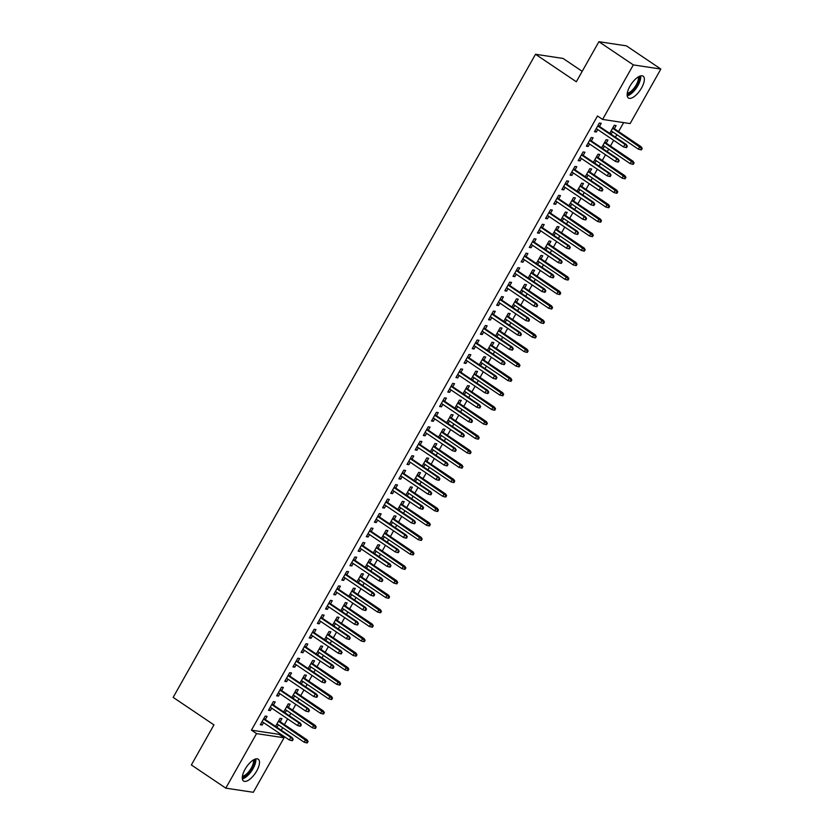 <?xml version="1.0" encoding="UTF-8"?>
<svg xmlns="http://www.w3.org/2000/svg" width="834" height="834" viewBox="0 0 834 834"><rect width="100%" height="100%" fill="white"/><g stroke="black" fill="none" stroke-linecap="round" stroke-linejoin="round"><path stroke-width="1.25" d="M245.081 769.24A13.156 5.4 -56 0 1 258.238 759.211A13.156 5.4 -56 0 1 256.695 770.991A13.156 5.4 -56 0 1 243.538 781.02A13.156 5.4 -56 0 1 245.081 769.24M629.951 86.204A13.156 5.4 -56 0 1 643.108 76.175A13.156 5.4 -56 0 1 641.554 87.956A13.156 5.4 -56 0 1 628.409 97.995A13.156 5.4 -56 0 1 629.951 86.204M278.952 734.327L284.05 737.767L253.317 792.3L225.795 788.14L191.372 764.945L213.952 724.871L173.159 697.38L535.522 54.273L576.325 81.763L598.895 41.7L626.428 45.86L660.841 69.055L630.118 123.588L602.596 119.429L597.498 115.989L251.42 730.167L278.952 734.327L279.494 733.357M281.246 730.25L282.674 727.728M284.425 724.61L287.647 718.898M289.398 715.78L290.826 713.258M292.578 710.151L295.799 704.428M297.55 701.321L298.968 698.788M300.73 695.681L303.951 689.968M305.703 686.851L307.12 684.328M308.872 681.222L312.093 675.498M313.855 672.392L315.273 669.858M317.024 666.752L320.246 661.039M321.997 657.922L323.425 655.399M325.177 652.292L328.398 646.569M330.149 643.462L331.578 640.929M333.329 637.822L336.55 632.109M338.302 628.992L339.73 626.47M341.481 623.363L344.703 617.64M346.454 614.533L347.872 612M349.634 608.893L352.855 603.17M354.606 600.063L356.024 597.54M357.776 594.423L360.997 588.71M362.759 585.604L364.177 583.07M365.928 579.964L369.149 574.24M370.901 571.134L372.329 568.611M374.08 565.494L377.302 559.781M379.053 556.674L380.481 554.141M382.233 551.034L385.454 545.311M387.205 542.204L388.634 539.681M390.385 536.564L393.606 530.851M395.358 527.745L396.776 525.212M398.527 522.105L401.759 516.382M403.51 513.275L404.928 510.752M406.679 507.635L409.901 501.922M411.662 498.805L413.08 496.282M414.832 493.175L418.053 487.452M419.804 484.346L421.233 481.823M422.984 478.706L426.205 472.993M427.957 469.876L429.385 467.353M431.136 464.246L434.358 458.523M436.109 455.416L437.527 452.893M439.289 449.776L442.51 444.063M444.261 440.946L445.679 438.423M447.431 435.317L450.652 429.593M452.414 426.487L453.832 423.964M455.583 420.847L458.804 415.134M460.556 412.017L461.984 409.494M463.735 406.387L466.957 400.664M468.708 397.557L470.136 395.035M471.888 391.917L475.109 386.205M476.86 383.087L478.289 380.565M480.04 377.458L483.261 371.735M485.013 368.628L486.43 366.105M488.192 362.988L491.414 357.275M493.165 354.158L494.583 351.635M496.334 348.529L499.556 342.805M501.317 339.699L502.735 337.176M504.487 334.059L507.708 328.346M509.459 325.229L510.888 322.706M512.639 319.599L515.86 313.876M517.612 310.769L519.04 308.246M520.791 305.129L524.013 299.416M525.764 296.299L527.192 293.776M528.944 290.67L532.165 284.947M533.916 281.84L535.334 279.317M537.086 276.2L540.317 270.487M542.069 267.37L543.487 264.847M545.238 261.74L548.459 256.017M550.221 252.91L551.639 250.388M553.39 247.271L556.612 241.558M558.363 238.441L559.791 235.918M561.543 232.811L564.764 227.088M566.515 223.981L567.944 221.458M569.695 218.341L572.916 212.628M574.668 209.511L576.086 206.988M577.847 203.882L581.069 198.158M582.82 195.052L584.238 192.518M585.989 189.412L589.211 183.699M590.972 180.582L592.39 178.059M594.142 174.952L597.363 169.229M599.114 166.122L600.543 163.589M602.294 160.482L605.515 154.77M607.267 151.652L608.695 149.13M610.446 146.023L613.668 140.3M615.419 137.193L616.847 134.66M618.599 131.553L623.634 122.608M582.195 71.338L563.054 58.443L535.522 54.273M288.335 707.284L290.096 704.157L288.241 703.875L283.696 711.934M286.583 710.401L284.967 712.789M273.458 705.043L275.22 701.905L273.364 701.623L268.475 710.297L270.331 710.578L271.707 708.149M304.629 678.355L306.401 675.227L304.546 674.946L300 683.004M302.878 681.472L301.262 683.859M289.752 676.113L291.525 672.975L289.659 672.694L284.769 681.368L286.635 681.649L288.001 679.22M320.934 649.425L322.706 646.287L320.84 646.016L316.294 654.075M319.182 652.542L317.566 654.93M306.057 647.184L307.829 644.046L305.963 643.765L301.074 652.438L302.93 652.72L304.306 650.291M337.238 620.496L339 617.358L337.144 617.077L332.599 625.146M335.487 623.613L333.871 626M322.362 618.244L324.124 615.117L322.268 614.835L317.379 623.509L319.234 623.79L320.61 621.361M353.533 591.567L355.305 588.429L353.449 588.147L348.904 596.216M351.781 594.684L350.165 597.071M338.656 589.315L340.428 586.187L338.562 585.906L333.673 594.579L335.539 594.861L336.905 592.432M369.837 562.637L371.61 559.499L369.743 559.218L365.198 567.287M368.086 565.754L366.47 568.142M354.961 560.385L356.723 557.258L354.867 556.976L349.978 565.65L351.833 565.932L353.209 563.503M386.142 533.708L387.904 530.57L386.048 530.288L381.503 538.357M384.391 536.825L382.775 539.212M371.266 531.456L373.027 528.329L371.172 528.047L366.282 536.721L368.138 537.002L369.504 534.573M402.436 504.778L404.209 501.641L402.353 501.359L397.797 509.428M400.685 507.896L399.069 510.283M387.56 502.527L389.332 499.399L387.466 499.118L382.577 507.791L384.443 508.073L385.808 505.644M418.741 475.849L420.513 472.711L418.647 472.43L414.102 480.499M416.99 478.966L415.374 481.354M403.864 473.597L405.626 470.47L403.771 470.188L398.881 478.862L400.737 479.143L402.113 476.714M435.046 446.92L436.808 443.782L434.952 443.5L430.407 451.569M433.294 450.037L431.678 452.424M420.169 444.668L421.931 441.53L420.075 441.259L415.186 449.933L417.042 450.214L418.407 447.785M451.34 417.99L453.112 414.852L451.246 414.571L446.701 422.64M449.589 421.107L447.973 423.495M436.463 415.739L438.236 412.601L436.37 412.319L431.48 421.003L433.346 421.285L434.712 418.856M467.645 389.061L469.406 385.923L467.551 385.642L463.006 393.711M465.893 392.168L464.277 394.565M452.768 386.809L454.53 383.671L452.674 383.39L447.785 392.074L449.641 392.355L451.017 389.926M483.949 360.132L485.711 356.994L483.856 356.712L479.31 364.781M482.188 363.238L480.572 365.636M469.062 357.88L470.835 354.742L468.979 354.46L464.09 363.144L465.945 363.426L467.311 360.997M500.244 331.202L502.016 328.064L500.15 327.783L495.604 335.852M498.492 334.309L496.876 336.707M485.367 328.95L487.139 325.813L485.273 325.531L480.384 334.215L482.25 334.497L483.616 332.068M516.548 302.273L518.31 299.135L516.454 298.853L511.909 306.922M514.797 305.38L513.181 307.777M501.672 300.021L503.434 296.883L501.578 296.602L496.689 305.286L498.544 305.567L499.92 303.138M532.853 273.344L534.615 270.206L532.759 269.924L528.214 277.993M531.091 276.45L529.475 278.848M517.966 271.092L519.738 267.954L517.883 267.672L512.983 276.356L514.849 276.638L516.215 274.209M549.147 244.414L550.92 241.276L549.053 240.995L544.508 249.064M547.396 247.521L545.78 249.919M534.271 242.162L536.043 239.024L534.177 238.743L529.288 247.427L531.154 247.708L532.519 245.279M565.452 215.485L567.214 212.347L565.358 212.065L560.813 220.134M563.701 218.591L562.085 220.989M550.576 213.233L552.337 210.095L550.482 209.814L545.592 218.498L547.448 218.779L548.824 216.34M581.757 186.555L583.519 183.417L581.663 183.136L577.118 191.205M579.995 189.662L578.379 192.06M566.87 184.304L568.642 181.166L566.786 180.884L561.887 189.568L563.753 189.85L565.118 187.41M598.051 157.626L599.823 154.488L597.957 154.207L593.412 162.276M596.3 160.733L594.684 163.13M583.174 155.374L584.947 152.236L583.081 151.955L578.191 160.639L580.047 160.92L581.423 158.481M614.356 128.697L616.117 125.559L614.262 125.277L609.717 133.346M612.604 131.803L610.988 134.201M599.479 126.445L601.241 123.307L599.385 123.025L594.496 131.709L596.352 131.991L597.728 129.551M591.327 140.915L593.089 137.777L591.233 137.495L586.344 146.169L588.199 146.45L589.575 144.021M606.203 143.156L607.965 140.018L606.109 139.747L601.564 147.806M604.452 146.273L602.836 148.66M575.022 169.844L576.794 166.706L574.928 166.425L570.039 175.098L571.905 175.38L573.271 172.951M589.899 172.085L591.671 168.958L589.805 168.677L585.26 176.735M588.147 175.203L586.531 177.59M558.728 198.773L560.49 195.636L558.634 195.354L553.745 204.028L555.6 204.309L556.966 201.88M573.604 201.015L575.366 197.887L573.511 197.606L568.965 205.664M571.853 204.132L570.237 206.519M542.423 227.703L544.185 224.565L542.329 224.283L537.44 232.957L539.296 233.239L540.672 230.81M557.3 229.944L559.072 226.817L557.206 226.535L552.661 234.594M555.548 233.061L553.932 235.459M526.118 256.632L527.891 253.494L526.025 253.213L521.135 261.886L523.001 262.168L524.367 259.739M540.995 258.874L542.767 255.746L540.912 255.465L536.356 263.534M539.244 261.991L537.628 264.388M509.824 285.562L511.586 282.424L509.73 282.142L504.841 290.816L506.697 291.097L508.062 288.668M524.701 287.803L526.462 284.675L524.607 284.394L520.062 292.463M522.949 290.92L521.333 293.318M493.519 314.491L495.281 311.353L493.426 311.072L488.536 319.745L490.392 320.027L491.768 317.598M508.396 316.743L510.168 313.605L508.302 313.323L503.757 321.392M506.645 319.849L505.029 322.247M477.215 343.42L478.987 340.282L477.121 340.001L472.232 348.675L474.098 348.956L475.463 346.527M492.091 345.672L493.864 342.534L492.008 342.253L487.463 350.322M490.34 348.779L488.724 351.177M460.921 372.35L462.682 369.212L460.827 368.93L455.937 377.604L457.793 377.885L459.169 375.456M475.797 374.602L477.559 371.464L475.703 371.182L471.158 379.251M474.046 377.708L472.43 380.106M444.616 401.279L446.388 398.141L444.522 397.86L439.633 406.533L441.488 406.815L442.864 404.386M459.492 403.531L461.265 400.393L459.398 400.111L454.853 408.18M457.741 406.638L456.125 409.035M428.311 430.208L430.083 427.071L428.217 426.789L423.328 435.463L425.194 435.744L426.56 433.315M443.198 432.46L444.96 429.322L443.104 429.041L438.559 437.11M441.436 435.567L439.82 437.965M412.017 459.138L413.779 456L411.923 455.718L407.034 464.402L408.889 464.684L410.265 462.244M426.893 461.39L428.655 458.252L426.799 457.97L422.254 466.039M425.142 464.496L423.526 466.894M395.712 488.067L397.484 484.929L395.618 484.648L390.729 493.332L392.585 493.613L393.961 491.174M410.589 490.319L412.361 487.181L410.495 486.9L405.949 494.969M408.837 493.426L407.221 495.823M379.407 516.997L381.18 513.859L379.324 513.577L374.424 522.261L376.29 522.543L377.656 520.103M394.294 519.248L396.056 516.11L394.201 515.829L389.655 523.898M392.533 522.355L390.917 524.753M363.113 545.926L364.875 542.788L363.019 542.507L358.13 551.191L359.986 551.472L361.362 549.033M377.99 548.178L379.751 545.04L377.896 544.758L373.351 552.827M376.238 551.284L374.622 553.682M346.808 574.855L348.581 571.717L346.715 571.436L341.825 580.12L343.691 580.401L345.057 577.962M361.685 577.107L363.457 573.969L361.591 573.688L357.046 581.757M359.934 580.214L358.318 582.612M330.504 603.785L332.276 600.647L330.42 600.365L325.531 609.049L327.387 609.331L328.752 606.891M345.391 606.037L347.152 602.899L345.297 602.617L340.752 610.686M343.629 609.143L342.013 611.541M314.209 632.714L315.971 629.576L314.116 629.295L309.226 637.979L311.082 638.26L312.458 635.821M329.086 634.966L330.848 631.828L328.992 631.546L324.447 639.615M327.335 638.073L325.719 640.47M297.905 661.643L299.677 658.506L297.811 658.224L292.922 666.908L294.788 667.19L296.153 664.75M312.781 663.895L314.554 660.757L312.687 660.476L308.142 668.545M311.03 667.002L309.414 669.4M281.611 690.573L283.372 687.435L281.517 687.153L276.627 695.837L278.483 696.119L279.849 693.679M296.487 692.825L298.249 689.687L296.393 689.405L291.848 697.474M294.736 695.931L293.109 698.329M265.306 719.502L267.068 716.364L265.212 716.083L260.323 724.767L262.178 725.048L263.554 722.609M280.182 721.754L281.955 718.616L280.088 718.335L275.543 726.404M278.431 724.861L276.815 727.258M225.795 788.14L256.528 733.607L284.05 737.767M598.895 41.7L633.319 64.896L660.841 69.055M251.42 730.167L256.528 733.607M602.596 119.429L633.319 64.896M594.892 131.001L596.352 131.991M609.769 133.252L611.228 134.232M586.74 145.47L588.199 146.45M601.616 147.712L603.076 148.702M578.587 159.93L580.047 160.92M593.464 162.182L594.934 163.172M570.435 174.4L571.905 175.38M585.312 176.641L586.782 177.632M562.283 188.859L563.753 189.85M577.17 191.111L578.629 192.101M554.141 203.329L555.6 204.309M569.017 205.581L570.477 206.561M545.989 217.789L547.448 218.779M560.865 220.04L562.324 221.031M537.836 232.259L539.296 233.239M552.713 234.51L554.172 235.49M529.684 246.718L531.154 247.708M544.56 248.97L546.03 249.96M521.531 261.188L523.001 262.168M536.408 263.44L537.878 264.42M513.39 275.647L514.849 276.638M528.266 277.899L529.726 278.89M505.237 290.117L506.697 291.097M520.114 292.369L521.573 293.349M497.085 304.577L498.544 305.567M511.961 306.829L513.421 307.819M488.933 319.047L490.392 320.027M503.809 321.298L505.279 322.278M480.78 333.506L482.25 334.497M495.657 335.758L497.127 336.748M472.628 347.976L474.098 348.956M487.515 350.228L488.974 351.208M464.486 362.436L465.945 363.426M479.362 364.687L480.822 365.678M456.334 376.905L457.793 377.885M471.21 379.157L472.669 380.137M448.181 391.365L449.641 392.355M463.058 393.617L464.517 394.607M440.029 405.835L441.488 406.815M454.905 408.087L456.375 409.067M431.876 420.294L433.346 421.285M446.753 422.546L448.223 423.536M423.724 434.764L425.194 435.744M438.611 437.016L440.071 437.996M415.582 449.224L417.042 450.214M430.459 451.475L431.918 452.466M407.43 463.694L408.889 464.684M422.306 465.945L423.766 466.925M399.277 478.153L400.737 479.143M414.154 480.405L415.613 481.395M391.125 492.623L392.585 493.613M406.002 494.875L407.472 495.855M382.973 507.082L384.443 508.073M397.849 509.334L399.319 510.325M374.831 521.552L376.29 522.543M389.707 523.804L391.167 524.784M366.679 536.022L368.138 537.002M381.555 538.264L383.014 539.254M358.526 550.482L359.986 551.472M373.403 552.734L374.862 553.713M350.374 564.952L351.833 565.932M365.25 567.193L366.72 568.183M342.221 579.411L343.691 580.401M357.098 581.663L358.568 582.643M334.069 593.881L335.539 594.861M348.956 596.122L350.416 597.113M325.927 608.34L327.387 609.331M340.804 610.592L342.263 611.572M317.775 622.81L319.234 623.79M332.651 625.052L334.111 626.042M309.623 637.27L311.082 638.26M324.499 639.522L325.958 640.502M301.47 651.74L302.93 652.72M316.347 653.981L317.817 654.971M293.318 666.199L294.788 667.19M308.194 668.451L309.664 669.441M285.165 680.669L286.635 681.649M300.052 682.91L301.512 683.901M277.024 695.129L278.483 696.119M291.9 697.38L293.359 698.371M268.871 709.598L270.331 710.578M283.748 711.85L285.207 712.83M260.719 724.058L262.178 725.048M275.595 726.31L277.055 727.3M626.615 146.075L625.802 147.524L626.543 147.639L627.356 146.19L624.989 144.334L623.519 146.94L596.258 128.572M597.728 125.965L624.989 144.334L626.324 144.532L598.009 125.454M627.356 146.19L626.324 144.532M623.519 146.94L625.802 147.524M640.679 149.776L641.419 149.88L642.232 148.442L641.492 148.327L640.679 149.776L638.396 149.192L639.866 146.586L641.2 146.784L612.886 127.706M641.492 148.327L612.604 128.217M638.396 149.192L611.134 130.823M641.2 146.784L642.232 148.442M618.463 160.545L617.65 161.984L618.39 162.098L619.203 160.649L616.837 158.804L615.367 161.4L588.106 143.031M589.575 140.435L616.837 158.804L618.171 159.002L589.867 139.924M619.203 160.649L618.171 159.002M615.367 161.4L617.65 161.984M610.311 175.004L609.498 176.454L610.238 176.568L611.061 175.119L608.684 173.263L607.215 175.87L579.964 157.501M581.423 154.895L608.684 173.263L610.019 173.472L581.715 154.384M611.061 175.119L610.019 173.472M607.215 175.87L609.498 176.454M632.526 164.235L633.267 164.35L634.09 162.901L633.34 162.786L632.526 164.235L630.243 163.652L631.713 161.045L633.048 161.254L604.744 142.176M633.34 162.786L604.452 142.677M630.243 163.652L602.992 145.283M633.048 161.254L634.09 162.901M624.374 178.705L625.125 178.81L625.938 177.371L625.187 177.256L624.374 178.705L622.091 178.122L623.561 175.515L624.906 175.713L596.591 156.636M625.187 177.256L596.3 157.146M622.091 178.122L594.84 159.753M624.906 175.713L625.938 177.371M639.376 76.342A11.384 4.67 -56 0 1 639.459 76.603A11.384 4.67 -56 0 1 635.904 87.518A11.384 4.67 -56 0 1 627.158 94.471M627.22 95.816A13.063 5.369 124 0 0 636.634 87.674A13.063 5.369 124 0 0 640.648 75.894M627.272 93.283A10.54 4.326 124 0 0 635.133 86.663A10.54 4.326 124 0 0 638.323 76.895M254.506 759.367A11.384 4.67 -56 0 1 254.589 759.628A11.384 4.67 -56 0 1 251.034 770.553A11.384 4.67 -56 0 1 242.287 777.496M242.35 778.852A13.063 5.369 124 0 0 251.764 770.71A13.063 5.369 124 0 0 255.777 758.919M242.413 776.308A10.54 4.326 124 0 0 250.273 769.699A10.54 4.326 124 0 0 253.453 759.93M602.158 189.474L601.345 190.913L602.096 191.028L602.909 189.579L600.532 187.733L599.062 190.329L571.811 171.96M573.271 169.365L600.532 187.733L601.877 187.931L573.563 168.854M602.909 189.579L601.877 187.931M599.062 190.329L601.345 190.913M594.016 203.934L593.193 205.383L593.944 205.498L594.757 204.049L592.38 202.193L590.92 204.799L563.659 186.43M565.129 183.824L592.38 202.193L593.725 202.401L565.41 183.324M594.757 204.049L593.725 202.401M590.92 204.799L593.193 205.383M616.222 193.165L616.972 193.28L617.785 191.83L617.045 191.716L616.222 193.165L613.949 192.581L615.409 189.975L616.753 190.183L588.439 171.106M617.045 191.716L588.158 171.606M613.949 192.581L586.688 174.212M616.753 190.183L617.785 191.83M608.08 207.635L608.82 207.739L609.633 206.3L608.893 206.186L608.08 207.635L605.797 207.051L607.256 204.445L608.601 204.643L580.287 185.565M608.893 206.186L580.005 186.076M605.797 207.051L578.535 188.682M608.601 204.643L609.633 206.3M585.864 218.404L585.051 219.842L585.791 219.957L586.604 218.508L584.238 216.663L582.768 219.259L555.507 200.89M556.976 198.294L584.238 216.663L585.572 216.861L557.258 197.783M586.604 218.508L585.572 216.861M582.768 219.259L585.051 219.842M599.927 222.094L600.668 222.209L601.481 220.76L600.741 220.645L599.927 222.094L597.644 221.51L599.114 218.904L600.449 219.113L572.134 200.035M600.741 220.645L571.853 200.535M597.644 221.51L570.383 203.142M600.449 219.113L601.481 220.76M577.712 232.863L576.899 234.312L577.639 234.427L578.452 232.978L576.086 231.122L574.616 233.728L547.354 215.36M548.824 212.753L576.086 231.122L577.42 231.331L549.106 212.253M578.452 232.978L577.42 231.331M574.616 233.728L576.899 234.312M591.775 236.564L592.515 236.668L593.328 235.23L592.588 235.115L591.775 236.564L589.492 235.98L590.962 233.374L592.296 233.572L563.992 214.494M592.588 235.115L563.701 215.005M589.492 235.98L562.231 217.611M592.296 233.572L593.328 235.23M569.559 247.333L568.746 248.772L569.486 248.886L570.3 247.437L567.933 245.592L566.463 248.188L539.202 229.819M540.672 227.223L567.933 245.592L569.268 245.79L540.964 226.712M570.3 247.437L569.268 245.79M566.463 248.188L568.746 248.772M583.623 251.024L584.363 251.138L585.187 249.689L584.436 249.575L583.623 251.024L581.34 250.44L582.81 247.834L584.144 248.042L555.84 228.964M584.436 249.575L555.548 229.475M581.34 250.44L554.089 232.071M584.144 248.042L585.187 249.689M561.407 261.793L560.594 263.242L561.334 263.356L562.158 261.907L559.781 260.052L558.311 262.658L531.06 244.289M532.519 241.683L559.781 260.052L561.115 260.26L532.811 241.182M562.158 261.907L561.115 260.26M558.311 262.658L560.594 263.242M575.47 265.493L576.221 265.598L577.034 264.159L576.284 264.044L575.47 265.493L573.187 264.91L574.657 262.303L576.002 262.502L547.688 243.424M576.284 264.044L547.396 243.935M573.187 264.91L545.936 246.541M576.002 262.502L577.034 264.159M553.255 276.262L552.442 277.701L553.192 277.816L554.005 276.367L551.628 274.522L550.159 277.117L522.908 258.748M524.377 256.153L551.628 274.522L552.973 274.72L524.659 255.642M554.005 276.367L552.973 274.72M550.159 277.117L552.442 277.701M567.318 279.953L568.069 280.068L568.882 278.619L568.142 278.504L567.318 279.953L565.045 279.369L566.505 276.773L567.85 276.971L539.535 257.894M568.142 278.504L539.254 258.404M565.045 279.369L537.784 261M567.85 276.971L568.882 278.619M545.113 290.722L544.289 292.171L545.04 292.286L545.853 290.837L543.476 288.981L542.017 291.587L514.755 273.218M516.225 270.612L543.476 288.981L544.821 289.189L516.507 270.112M545.853 290.837L544.821 289.189M542.017 291.587L544.289 292.171M559.176 294.423L559.916 294.538L560.729 293.088L559.989 292.974L559.176 294.423L556.893 293.839L558.363 291.233L559.697 291.431L531.383 272.353M559.989 292.974L531.102 272.864M556.893 293.839L529.632 275.47M559.697 291.431L560.729 293.088M536.96 305.192L536.147 306.631L536.888 306.745L537.701 305.296L535.334 303.451L533.864 306.047L506.603 287.688M508.073 285.082L535.334 303.451L536.669 303.649L508.354 284.571M537.701 305.296L536.669 303.649M533.864 306.047L536.147 306.631M551.024 308.882L551.764 308.997L552.577 307.548L551.837 307.433L551.024 308.882L548.741 308.299L550.211 305.703L551.545 305.901L523.231 286.823M551.837 307.433L522.949 287.334M548.741 308.299L521.479 289.93M551.545 305.901L552.577 307.548M528.808 319.651L527.995 321.1L528.735 321.215L529.548 319.766L527.182 317.91L525.712 320.517L498.451 302.148M499.92 299.542L527.182 317.91L528.516 318.119L500.202 299.041M529.548 319.766L528.516 318.119M525.712 320.517L527.995 321.1M542.871 323.352L543.612 323.467L544.425 322.018L543.685 321.903L542.871 323.352L540.588 322.768L542.058 320.162L543.393 320.36L515.089 301.282M543.685 321.903L514.797 301.793M540.588 322.768L513.327 304.4M543.393 320.36L544.425 322.018M520.656 334.121L519.843 335.56L520.583 335.675L521.406 334.226L519.029 332.38L517.56 334.976L490.309 316.618M491.768 314.011L519.029 332.38L520.364 332.578L492.06 313.501M521.406 334.226L520.364 332.578M517.56 334.976L519.843 335.56M534.719 337.812L535.459 337.926L536.283 336.477L535.532 336.373L534.719 337.812L532.436 337.228L533.906 334.632L535.24 334.83L506.936 315.752M535.532 336.373L506.645 316.263M532.436 337.228L505.185 318.859M535.24 334.83L536.283 336.477M512.503 348.581L511.69 350.03L512.441 350.144L513.254 348.695L510.877 346.84L509.407 349.446L482.156 331.077M483.616 328.471L510.877 346.84L512.222 347.048L483.908 327.971M513.254 348.695L512.222 347.048M509.407 349.446L511.69 350.03M526.567 352.282L527.317 352.396L528.13 350.947L527.38 350.833L526.567 352.282L524.284 351.698L525.754 349.092L527.098 349.29L498.784 330.212M527.38 350.833L498.503 330.723M524.284 351.698L497.033 333.329M527.098 349.29L528.13 350.947M504.361 363.051L503.538 364.489L504.289 364.604L505.102 363.165L502.725 361.31L501.265 363.916L474.004 345.547M475.474 342.941L502.725 361.31L504.07 361.508L475.755 342.43M505.102 363.165L504.07 361.508M501.265 363.916L503.538 364.489M518.414 366.741L519.165 366.856L519.978 365.407L519.238 365.302L518.414 366.741L516.142 366.157L517.601 363.561L518.946 363.76L490.632 344.682M519.238 365.302L490.35 345.193M516.142 366.157L488.88 347.788M518.946 363.76L519.978 365.407M496.209 377.51L495.396 378.959L496.136 379.074L496.949 377.625L494.572 375.769L493.113 378.375L465.852 360.007M467.321 357.4L494.572 375.769L495.917 375.978L467.603 356.9M496.949 377.625L495.917 375.978M493.113 378.375L495.396 378.959M510.272 381.211L511.013 381.326L511.826 379.877L511.086 379.762L510.272 381.211L507.989 380.627L509.459 378.021L510.794 378.229L482.479 359.141M511.086 379.762L482.198 359.652M507.989 380.627L480.728 362.258M510.794 378.229L511.826 379.877M488.057 391.98L487.244 393.419L487.984 393.533L488.797 392.095L486.43 390.239L484.961 392.845L457.699 374.476M459.169 371.87L486.43 390.239L487.765 390.437L459.451 371.359M488.797 392.095L487.765 390.437M484.961 392.845L487.244 393.419M502.12 395.67L502.86 395.785L503.673 394.336L502.933 394.232L502.12 395.67L499.837 395.087L501.307 392.491L502.641 392.689L474.327 373.611M502.933 394.232L474.046 374.122M499.837 395.087L472.576 376.718M502.641 392.689L503.673 394.336M479.904 406.439L479.091 407.889L479.831 408.003L480.645 406.554L478.278 404.698L476.808 407.305L449.547 388.936M451.017 386.33L478.278 404.698L479.613 404.907L451.309 385.829M480.645 406.554L479.613 404.907M476.808 407.305L479.091 407.889M493.968 410.14L494.708 410.255L495.532 408.806L494.781 408.691L493.968 410.14L491.685 409.557L493.155 406.95L494.489 407.159L466.185 388.081M494.781 408.691L465.893 388.581M491.685 409.557L464.434 391.188M494.489 407.159L495.532 408.806M471.752 420.909L470.939 422.358L471.679 422.463L472.503 421.024L470.126 419.168L468.656 421.775L441.405 403.406M442.864 400.8L470.126 419.168L471.46 419.366L443.156 400.289M472.503 421.024L471.46 419.366M468.656 421.775L470.939 422.358M485.815 424.6L486.566 424.714L487.379 423.265L486.629 423.161L485.815 424.6L483.532 424.016L485.002 421.42L486.347 421.618L458.033 402.541M486.629 423.161L457.741 403.051M483.532 424.016L456.281 405.647M486.347 421.618L487.379 423.265M463.6 435.369L462.787 436.818L463.537 436.933L464.35 435.484L461.973 433.628L460.504 436.234L433.253 417.865M434.712 415.259L461.973 433.628L463.318 433.836L435.004 414.759M464.35 435.484L463.318 433.836M460.504 436.234L462.787 436.818M477.663 439.07L478.414 439.184L479.227 437.735L478.487 437.621L477.663 439.07L475.39 438.486L476.85 435.88L478.195 436.088L449.88 417.01M478.487 437.621L449.599 417.511M475.39 438.486L448.129 420.117M478.195 436.088L479.227 437.735M455.458 449.839L454.634 451.288L455.385 451.392L456.198 449.953L453.821 448.098L452.362 450.704L425.1 432.335M426.57 429.729L453.821 448.098L455.166 448.296L426.852 429.218M456.198 449.953L455.166 448.296M452.362 450.704L454.634 451.288M469.521 453.529L470.261 453.644L471.074 452.195L470.334 452.091L469.521 453.529L467.238 452.945L468.698 450.35L470.042 450.548L441.728 431.47M470.334 452.091L441.447 431.981M467.238 452.945L439.977 434.577M470.042 450.548L471.074 452.195M447.305 464.298L446.492 465.747L447.233 465.862L448.046 464.413L445.679 462.557L444.209 465.163L416.948 446.795M418.418 444.188L445.679 462.557L447.014 462.766L418.699 443.688M448.046 464.413L447.014 462.766M444.209 465.163L446.492 465.747M461.369 467.999L462.109 468.114L462.922 466.665L462.182 466.55L461.369 467.999L459.086 467.415L460.556 464.809L461.89 465.018L433.576 445.94M462.182 466.55L433.294 446.44M459.086 467.415L431.824 449.046M461.89 465.018L462.922 466.665M439.153 478.768L438.34 480.217L439.08 480.321L439.893 478.883L437.527 477.027L436.057 479.633L408.796 461.265M410.265 458.658L437.527 477.027L438.861 477.225L410.547 458.147M439.893 478.883L438.861 477.225M436.057 479.633L438.34 480.217M431.001 493.228L430.188 494.677L430.928 494.791L431.741 493.342L429.374 491.487L427.905 494.093L400.643 475.724M402.113 473.118L429.374 491.487L430.709 491.695L402.405 472.617M431.741 493.342L430.709 491.695M427.905 494.093L430.188 494.677M422.848 507.697L422.035 509.147L422.775 509.251L423.599 507.812L421.222 505.957L419.752 508.563L392.501 490.194M393.961 487.588L421.222 505.957L422.557 506.155L394.253 487.077M423.599 507.812L422.557 506.155M419.752 508.563L422.035 509.147M414.696 522.157L413.883 523.606L414.634 523.721L415.447 522.272L413.07 520.416L411.6 523.022L384.349 504.653M385.819 502.047L413.07 520.416L414.415 520.625L386.1 501.547M415.447 522.272L414.415 520.625M411.6 523.022L413.883 523.606M406.554 536.627L405.731 538.076L406.481 538.18L407.294 536.742L404.917 534.886L403.458 537.492L376.197 519.123M377.666 516.517L404.917 534.886L406.262 535.084L377.948 516.006M407.294 536.742L406.262 535.084M403.458 537.492L405.731 538.076M398.402 551.086L397.589 552.535L398.329 552.65L399.142 551.201L396.776 549.345L395.306 551.952L368.044 533.583M369.514 530.987L396.776 549.345L398.11 549.554L369.796 530.476M399.142 551.201L398.11 549.554M395.306 551.952L397.589 552.535M390.249 565.556L389.436 567.005L390.176 567.11L390.99 565.671L388.623 563.815L387.153 566.422L359.892 548.053M361.362 545.446L388.623 563.815L389.958 564.013L361.643 544.936M390.99 565.671L389.958 564.013M387.153 566.422L389.436 567.005M453.216 482.459L453.957 482.573L454.77 481.124L454.03 481.02L453.216 482.459L450.933 481.875L452.403 479.279L453.738 479.477L425.434 460.399M454.03 481.02L425.142 460.91M450.933 481.875L423.672 463.516M453.738 479.477L454.77 481.124M445.064 496.928L445.804 497.043L446.628 495.594L445.877 495.479L445.064 496.928L442.781 496.345L444.251 493.738L445.585 493.947L417.281 474.869M445.877 495.479L416.99 475.37M442.781 496.345L415.53 477.976M445.585 493.947L446.628 495.594M436.912 511.388L437.662 511.503L438.476 510.054L437.725 509.949L436.912 511.388L434.629 510.804L436.099 508.208L437.443 508.406L409.129 489.329M437.725 509.949L408.837 489.839M434.629 510.804L407.378 492.446M437.443 508.406L438.476 510.054M428.759 525.858L429.51 525.973L430.323 524.523L429.583 524.409L428.759 525.858L426.487 525.274L427.946 522.668L429.291 522.876L400.977 503.799M429.583 524.409L400.695 504.299M426.487 525.274L399.225 506.905M429.291 522.876L430.323 524.523M420.617 540.317L421.358 540.432L422.171 538.983L421.431 538.879L420.617 540.317L418.334 539.744L419.804 537.138L421.139 537.336L392.824 518.258M421.431 538.879L392.543 518.769M418.334 539.744L391.073 521.375M421.139 537.336L422.171 538.983M412.465 554.787L413.205 554.902L414.018 553.453L413.278 553.338L412.465 554.787L410.182 554.203L411.652 551.597L412.986 551.806L384.672 532.728M413.278 553.338L384.391 533.228M410.182 554.203L382.921 535.835M412.986 551.806L414.018 553.453M404.313 569.247L405.053 569.361L405.866 567.923L405.126 567.808L404.313 569.247L402.03 568.673L403.5 566.067L404.834 566.265L376.53 547.187M405.126 567.808L376.238 547.698M402.03 568.673L374.768 550.304M404.834 566.265L405.866 567.923M382.097 580.016L381.284 581.465L382.024 581.579L382.848 580.13L380.471 578.275L379.001 580.881L351.75 562.512M353.209 559.916L380.471 578.275L381.805 578.483L353.501 559.405M382.848 580.13L381.805 578.483M379.001 580.881L381.284 581.465M396.16 583.717L396.901 583.831L397.724 582.382L396.974 582.268L396.16 583.717L393.877 583.133L395.347 580.527L396.682 580.735L368.378 561.657M396.974 582.268L368.086 562.158M393.877 583.133L366.626 564.764M396.682 580.735L397.724 582.382M373.945 594.486L373.132 595.935L373.882 596.039L374.695 594.6L372.318 592.745L370.849 595.351L343.598 576.982M345.057 574.376L372.318 592.745L373.663 592.943L345.349 573.865M374.695 594.6L373.663 592.943M370.849 595.351L373.132 595.935M388.008 598.186L388.759 598.291L389.572 596.852L388.821 596.737L388.008 598.186L385.725 597.603L387.195 594.996L388.54 595.195L360.225 576.117M388.821 596.737L359.944 576.628M385.725 597.603L358.474 579.234M388.54 595.195L389.572 596.852M365.803 608.945L364.979 610.394L365.73 610.509L366.543 609.06L364.166 607.215L362.707 609.81L335.445 591.442M336.915 588.846L364.166 607.215L365.511 607.413L337.197 588.335M366.543 609.06L365.511 607.413M362.707 609.81L364.979 610.394M379.856 612.646L380.606 612.761L381.419 611.312L380.679 611.197L379.856 612.646L377.583 612.062L379.043 609.456L380.387 609.664L352.073 590.587M380.679 611.197L351.792 591.087M377.583 612.062L350.322 593.693M380.387 609.664L381.419 611.312M357.65 623.415L356.837 624.864L357.577 624.979L358.391 623.53L356.014 621.674L354.554 624.28L327.293 605.911M328.763 603.305L356.014 621.674L357.359 621.872L329.044 602.794M358.391 623.53L357.359 621.872M354.554 624.28L356.837 624.864M371.714 627.116L372.454 627.22L373.267 625.781L372.527 625.667L371.714 627.116L369.431 626.532L370.901 623.926L372.235 624.124L343.921 605.046M372.527 625.667L343.639 605.557M369.431 626.532L342.169 608.163M372.235 624.124L373.267 625.781M349.498 637.874L348.685 639.324L349.425 639.438L350.238 637.989L347.872 636.144L346.402 638.74L319.141 620.371M320.61 617.775L347.872 636.144L349.206 636.342L320.892 617.264M350.238 637.989L349.206 636.342M346.402 638.74L348.685 639.324M363.561 641.575L364.302 641.69L365.115 640.241L364.375 640.126L363.561 641.575L361.278 640.992L362.748 638.385L364.083 638.594L335.768 619.516M364.375 640.126L335.487 620.016M361.278 640.992L334.017 622.623M364.083 638.594L365.115 640.241M341.346 652.344L340.533 653.793L341.273 653.908L342.086 652.459L339.719 650.603L338.25 653.21L310.988 634.841M312.458 632.235L339.719 650.603L341.054 650.801L312.75 631.724M342.086 652.459L341.054 650.801M338.25 653.21L340.533 653.793M355.409 656.045L356.149 656.149L356.973 654.711L356.222 654.596L355.409 656.045L353.126 655.461L354.596 652.855L355.93 653.053L327.626 633.976M356.222 654.596L327.335 634.486M353.126 655.461L325.875 637.093M355.93 653.053L356.973 654.711M333.193 666.814L332.38 668.253L333.12 668.368L333.944 666.919L331.567 665.073L330.097 667.669L302.846 649.3M304.306 646.704L331.567 665.073L332.902 665.271L304.598 646.194M333.944 666.919L332.902 665.271M330.097 667.669L332.38 668.253M347.257 670.505L348.007 670.619L348.821 669.17L348.07 669.056L347.257 670.505L344.974 669.921L346.444 667.315L347.788 667.523L319.474 648.445M348.07 669.056L319.182 648.946M344.974 669.921L317.723 651.552M347.788 667.523L348.821 669.17M325.041 681.274L324.228 682.723L324.979 682.837L325.792 681.388L323.415 679.533L321.945 682.139L294.694 663.77M296.153 661.164L323.415 679.533L324.76 679.741L296.445 660.653M325.792 681.388L324.76 679.741M321.945 682.139L324.228 682.723M339.104 684.975L339.855 685.079L340.668 683.64L339.928 683.526L339.104 684.975L336.832 684.391L338.291 681.785L339.636 681.983L311.322 662.905M339.928 683.526L311.04 663.416M336.832 684.391L309.57 666.022M339.636 681.983L340.668 683.64M316.899 695.744L316.076 697.182L316.826 697.297L317.639 695.848L315.262 694.003L313.803 696.599L286.542 678.23M288.011 675.634L315.262 694.003L316.607 694.201L288.293 675.123M317.639 695.848L316.607 694.201M313.803 696.599L316.076 697.182M330.962 699.434L331.703 699.549L332.516 698.1L331.776 697.985L330.962 699.434L328.679 698.85L330.139 696.244L331.484 696.453L303.169 677.375M331.776 697.985L302.888 677.875M328.679 698.85L301.418 680.481M331.484 696.453L332.516 698.1M308.747 710.203L307.934 711.652L308.674 711.767L309.487 710.318L307.11 708.462L305.651 711.068L278.389 692.7M279.859 690.093L307.11 708.462L308.455 708.671L280.141 689.593M309.487 710.318L308.455 708.671M305.651 711.068L307.934 711.652M322.81 713.904L323.55 714.008L324.363 712.57L323.623 712.455L322.81 713.904L320.527 713.32L321.997 710.714L323.331 710.912L295.017 691.834M323.623 712.455L294.736 692.345M320.527 713.32L293.266 694.951M323.331 710.912L324.363 712.57M300.594 724.673L299.781 726.112L300.521 726.226L301.335 724.777L298.968 722.932L297.498 725.528L270.237 707.159M271.707 704.563L298.968 722.932L300.303 723.13L271.988 704.052M301.335 724.777L300.303 723.13M297.498 725.528L299.781 726.112M314.658 728.363L315.398 728.478L316.211 727.029L315.471 726.914L314.658 728.363L312.375 727.78L313.845 725.173L315.179 725.382L286.875 706.304M315.471 726.914L286.583 706.805M312.375 727.78L285.113 709.411M315.179 725.382L316.211 727.029M292.442 739.132L291.629 740.582L292.369 740.696L293.182 739.247L290.816 737.392L289.346 739.998L262.084 721.629M263.554 719.023L290.816 737.392L292.15 737.6L263.846 718.522M293.182 739.247L292.15 737.6M289.346 739.998L291.629 740.582M306.505 742.833L307.246 742.938L308.069 741.499L307.319 741.384L306.505 742.833L304.222 742.25L305.692 739.643L307.027 739.841L278.723 720.764M307.319 741.384L278.431 721.274M304.222 742.25L276.971 723.881M307.027 739.841L308.069 741.499"/></g></svg>
